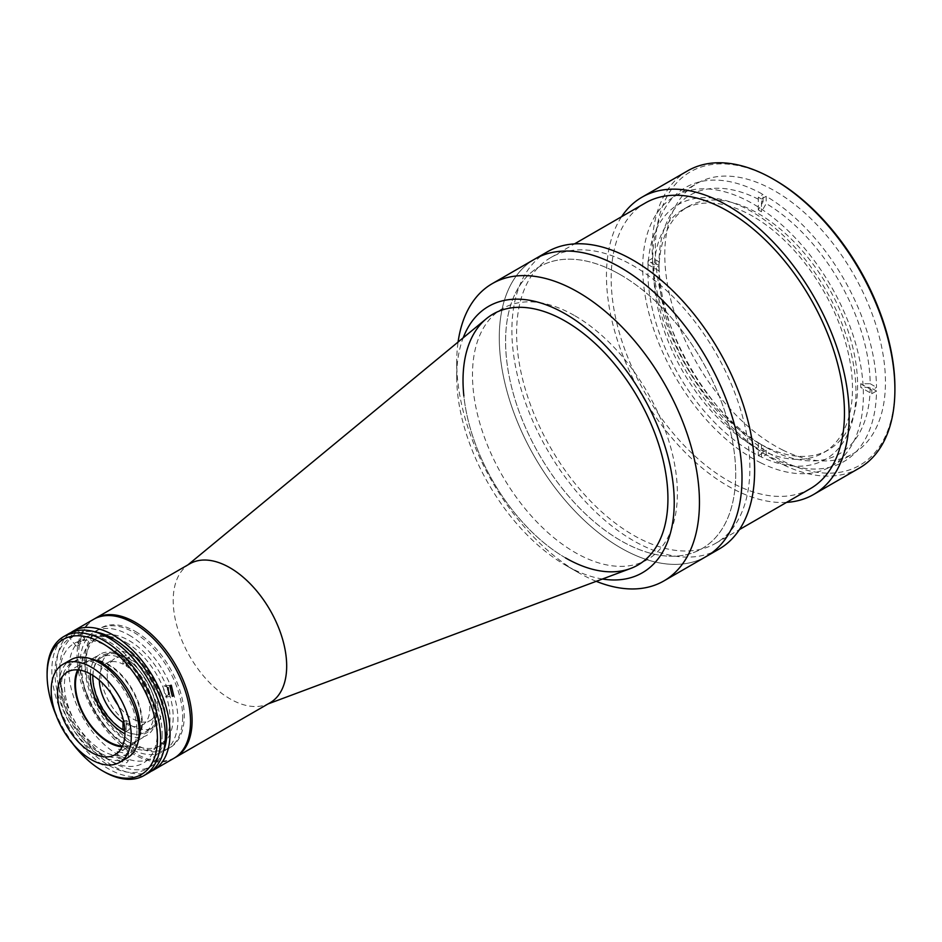 <?xml version="1.0" encoding="UTF-8"?>
<svg xmlns="http://www.w3.org/2000/svg" width="942" height="942" viewBox="0 0 942 942"><rect width="100%" height="100%" fill="white"/><g stroke="black" fill="none" stroke-linecap="round" stroke-linejoin="round"><path stroke-width="0.71" stroke-dasharray="4.71 3.53" d="M630.61 568.485A144.891 83.65 60 0 1 565.471 557.864A144.891 83.65 60 0 1 472.825 436.558A144.891 83.65 60 0 1 486.39 318.69M574.938 315.794A144.891 83.65 60 0 1 669.585 443.47A144.891 83.65 60 0 1 647.378 559.583A144.891 83.65 60 0 1 574.938 552.401A144.891 83.65 60 0 1 480.279 424.724A144.891 83.65 60 0 1 502.486 308.623A144.891 83.65 60 0 1 574.938 315.794M270.06 702.779A80.247 46.335 60 0 1 266.009 704.687A80.247 46.335 60 0 1 229.942 698.799A80.247 46.335 60 0 1 178.627 631.623A80.247 46.335 60 0 1 186.139 566.342A80.247 46.335 60 0 1 189.813 563.787M174.694 757.815A80.247 46.335 60 0 1 135.365 753.4A80.247 46.335 60 0 1 83.155 683.409A80.247 46.335 60 0 1 94.459 618.859M135.365 631.458A69.096 39.894 60 0 1 184.232 716.097A69.096 39.894 60 0 1 135.365 744.298A69.096 39.894 60 0 1 86.499 659.671A69.096 39.894 60 0 1 135.365 631.458M129.066 635.096A69.096 39.894 60 0 1 177.92 719.735A69.096 39.894 60 0 1 129.066 747.948A69.096 39.894 60 0 1 80.2 663.309A69.096 39.894 60 0 1 129.066 635.096M169.171 693.418A62.419 36.032 60 0 1 129.066 742.484A62.419 36.032 60 0 1 84.933 666.041A62.419 36.032 60 0 1 129.066 640.56A62.419 36.032 60 0 1 167.617 688.979M125.91 642.385A62.419 36.032 60 0 1 167.134 735.325A62.419 36.032 60 0 1 125.91 744.298A62.419 36.032 60 0 1 82.507 677.534A62.419 36.032 60 0 1 110.167 636.639A62.419 36.032 60 0 1 125.91 642.385M117.715 641.643A69.096 39.894 60 0 1 163.366 744.557A69.096 39.894 60 0 1 117.715 754.495A69.096 39.894 60 0 1 69.673 680.56A69.096 39.894 60 0 1 100.288 635.297A69.096 39.894 60 0 1 117.715 641.643M90.326 673.907A46.806 27.024 60 0 1 99.982 654.254A46.806 27.024 60 0 1 123.39 656.574A46.806 27.024 60 0 1 153.97 697.822A46.806 27.024 60 0 1 146.787 735.337A46.806 27.024 60 0 1 124.956 733.877M78.539 669.95A46.806 27.024 60 0 1 85.169 662.815A46.806 27.024 60 0 1 108.566 665.134A46.806 27.024 60 0 1 139.157 706.382A46.806 27.024 60 0 1 131.974 743.886A46.806 27.024 60 0 1 122.484 746.064M131.268 725.552A43.25 24.963 60 0 1 103.019 687.448A43.25 24.963 60 0 1 109.649 652.794A43.25 24.963 60 0 1 131.268 654.937A43.25 24.963 60 0 1 159.516 693.041A43.25 24.963 60 0 1 152.887 727.695A43.25 24.963 60 0 1 131.268 725.552M92.846 675.39A43.25 24.963 60 0 1 101.771 657.351A43.25 24.963 60 0 1 123.39 659.494A43.25 24.963 60 0 1 151.638 697.598A43.25 24.963 60 0 1 145.009 732.252A43.25 24.963 60 0 1 124.921 730.945M108.566 646.93A69.096 39.894 60 0 1 157.432 731.557A69.096 39.894 60 0 1 108.566 759.77A69.096 39.894 60 0 1 59.711 675.143A69.096 39.894 60 0 1 108.566 646.93M849.166 345.337A147.117 84.945 60 0 1 788.913 465.536A147.117 84.945 60 0 1 654.702 318.478A147.117 84.945 60 0 1 714.943 198.279A147.117 84.945 60 0 1 849.166 345.337M759.888 210.831A142.666 82.366 -120 0 0 758.322 209.936L763.044 201.741A149.342 86.228 -120 0 0 659.023 261.805L659.023 267.257A142.666 82.366 -120 0 0 659.011 269.071A142.666 82.366 -120 0 0 659.023 270.907L659.023 265.444A149.342 86.228 -120 0 0 763.044 445.601L758.322 442.87A142.666 82.366 -120 0 0 759.888 443.8L759.888 443.8A142.666 82.366 -120 0 0 761.466 444.695L761.466 457.435L766.199 454.703A158.268 91.374 -120 0 0 876.519 391.012L870.208 387.374L860.752 387.374A142.666 82.366 -120 0 0 860.752 383.724L870.208 383.724A149.342 86.228 -120 0 0 766.199 203.566L761.466 211.762A142.666 82.366 -120 0 0 759.888 210.831M758.322 442.893L758.31 442.881A140.429 81.083 60 0 1 659.011 270.896A140.429 81.083 60 0 1 688.096 206.604A140.429 81.083 60 0 1 758.322 213.563A140.429 81.083 60 0 1 850.061 337.307A140.429 81.083 60 0 1 828.536 449.84A140.429 81.083 60 0 1 758.322 442.893A140.429 81.083 60 0 1 758.31 442.881L758.322 455.61A158.268 91.374 -120 0 0 761.466 457.435M753.188 216.519A140.429 81.083 -120 0 0 682.974 209.571A140.429 81.083 -120 0 0 661.449 322.093A140.429 81.083 -120 0 0 753.188 445.849A140.429 81.083 -120 0 0 823.402 452.796A140.429 81.083 -120 0 0 844.927 340.274A140.429 81.083 -120 0 0 753.188 216.519M763.044 201.741L763.044 194.464A158.268 91.374 -120 0 0 652.724 258.167L659.023 261.805M652.724 258.167L647.99 260.887L659.023 267.257M659.023 270.907L647.99 264.525L652.724 261.805A158.268 91.374 -120 0 0 763.044 452.89L763.044 445.601M647.99 260.887A158.268 91.374 -120 0 0 647.99 264.525M659.023 265.444L652.724 261.805M763.044 452.89L758.322 455.61M761.466 444.695L766.199 447.426L766.199 454.703M766.199 447.426A149.342 86.228 -120 0 0 870.208 387.374M876.519 391.012L871.786 393.744L860.752 387.374M860.752 383.724L871.786 390.094L876.519 387.374A158.268 91.374 -120 0 0 766.199 196.289L766.199 203.566M871.786 393.744A158.268 91.374 -120 0 0 871.786 390.094M870.208 383.724L876.519 387.374M766.199 196.289L761.466 199.021L761.466 211.762M758.322 209.936L758.322 197.196L763.044 194.464M761.466 199.021A158.268 91.374 -120 0 0 758.322 197.196M126.699 762.796L128.324 760.606L118.822 758.251L117.185 760.606L126.699 762.796M118.822 749.126L128.324 751.492L126.699 753.671L117.185 751.492L118.822 749.126M150.991 771.357A80.247 46.335 60 0 1 90.055 746.971A80.247 46.335 60 0 1 56.555 667.866A80.247 46.335 60 0 1 70.886 632.612M173.917 758.286A80.247 46.335 60 0 1 112.074 736.785A80.247 46.335 60 0 1 77.044 656.032A80.247 46.335 60 0 1 93.67 619.294M168.123 687.554L164.45 685.847L162.966 686.318L165.451 696.939L168.736 694.489M71.769 636.98L77.998 630.587L75.701 631.376L69.319 637.569L71.769 636.98M82.555 639.889L84.827 639.088L78.61 645.494L76.149 646.071L82.555 639.889M162.165 734.289A75.784 43.756 60 0 1 146.469 768.99A75.784 43.756 60 0 1 88.065 748.678A75.784 43.756 60 0 1 54.977 672.411A75.784 43.756 60 0 1 70.674 637.722A75.784 43.756 60 0 1 129.078 658.022A75.784 43.756 60 0 1 162.165 734.289M163.661 750.845A75.784 43.756 60 0 1 151.191 766.258A75.784 43.756 60 0 1 92.787 745.946A75.784 43.756 60 0 1 59.711 669.68A75.784 43.756 60 0 1 75.407 634.99A75.784 43.756 60 0 1 94.989 631.894M103.844 771.604A80.247 46.335 60 0 1 47.1 673.318M148.695 772.852A80.247 46.335 60 0 1 86.852 751.351A80.247 46.335 60 0 1 51.834 670.586A80.247 46.335 60 0 1 68.448 633.86M56.002 714.99A78.021 45.039 -120 0 0 72.216 743.061M136.943 730.651A53.494 30.886 60 0 1 125.863 755.143A53.494 30.886 60 0 1 84.639 740.812A53.494 30.886 60 0 1 61.289 686.977A53.494 30.886 60 0 1 72.369 662.485A53.494 30.886 60 0 1 113.593 676.815A53.494 30.886 60 0 1 136.943 730.651M138.203 741.401A53.494 30.886 60 0 1 129.019 753.317A53.494 30.886 60 0 1 87.794 738.987A53.494 30.886 60 0 1 64.433 685.152A53.494 30.886 60 0 1 75.513 660.66A53.494 30.886 60 0 1 90.432 658.67M182.654 717.003A69.096 39.894 60 0 1 133.788 745.216A69.096 39.894 60 0 1 84.933 660.577A69.096 39.894 60 0 1 133.788 632.376A69.096 39.894 60 0 1 182.654 717.003M77.68 669.868A47.701 27.542 60 0 1 84.721 662.038A47.701 27.542 60 0 1 121.483 674.825A47.701 27.542 60 0 1 142.301 722.82A47.701 27.542 60 0 1 132.422 744.663A47.701 27.542 60 0 1 122.119 746.841M127.417 757.839A56.614 32.687 60 0 1 83.791 742.673A56.614 32.687 60 0 1 59.075 685.694A56.614 32.687 60 0 1 70.803 659.777M123.755 721.831L126.134 720.453A35.666 20.594 -120 0 0 127.712 721.419A35.666 20.594 -120 0 0 129.29 722.279L126.134 724.092A35.666 20.594 60 0 0 142.395 725.01L150.273 720.453A35.666 20.594 60 0 1 132.445 718.687A35.666 20.594 60 0 1 117.986 705.087M99.346 680.242A35.666 20.594 60 0 1 106.729 663.239A35.666 20.594 60 0 1 122.99 664.145L126.134 662.332A35.666 20.594 -120 0 1 127.712 663.18A35.666 20.594 -120 0 1 129.29 664.145L129.29 656.857L126.134 658.67A44.58 25.74 60 0 1 156.089 712.317A44.58 25.74 60 0 1 126.134 731.381L126.134 724.092M111.78 694.325A35.666 20.594 60 0 1 114.606 658.682A35.666 20.594 60 0 1 132.445 660.448A35.666 20.594 60 0 1 155.736 691.875A35.666 20.594 60 0 1 150.273 720.453M126.134 720.453L126.134 727.742L122.99 729.567A44.58 25.74 60 0 1 93.034 675.92A44.58 25.74 60 0 1 122.99 656.857L122.99 664.145M122.99 656.857L126.134 655.031L126.134 662.332M142.395 725.01A35.666 20.594 60 0 0 148.153 697.445A35.666 20.594 60 0 0 126.134 665.97L129.29 664.145M126.134 665.97L126.134 658.67M126.134 731.381L129.29 729.567L129.29 722.279M786.582 502.38A171.632 99.098 60 0 1 736.703 490.723A171.632 99.098 60 0 1 625.606 362.364A171.632 99.098 60 0 1 621.626 216.672M687.719 170.796A171.632 99.098 -120 0 0 663.18 314.063A171.632 99.098 -120 0 0 782.413 464.335A171.632 99.098 -120 0 0 859.351 468.08M894.9 387.692A169.407 97.803 60 0 1 783.874 461.545A169.407 97.803 60 0 1 655.644 259.674A169.407 97.803 60 0 1 766.341 175.518A169.407 97.803 60 0 1 775.113 180.205M783.179 450.252A156.031 90.091 60 0 1 674.79 313.639A156.031 90.091 60 0 1 697.092 183.396A156.031 90.091 60 0 1 767.035 186.81A156.031 90.091 60 0 1 875.436 323.424A156.031 90.091 60 0 1 853.122 453.655A156.031 90.091 60 0 1 783.179 450.252M761.112 462.993A156.031 90.091 60 0 1 652.724 326.379A156.031 90.091 60 0 1 675.025 196.136A156.031 90.091 60 0 1 744.969 199.551A156.031 90.091 60 0 1 853.37 336.153A156.031 90.091 60 0 1 831.056 466.396A156.031 90.091 60 0 1 761.112 462.993M624.723 261.181A164.956 95.236 60 0 1 739.305 405.602A164.956 95.236 60 0 1 715.732 543.287A164.956 95.236 60 0 1 641.785 539.684A164.956 95.236 60 0 1 527.202 395.263A164.956 95.236 60 0 1 550.776 257.578A164.956 95.236 60 0 1 624.723 261.181M810.297 488.686A164.956 95.236 60 0 1 736.361 485.083A164.956 95.236 60 0 1 621.767 340.663A164.956 95.236 60 0 1 645.352 202.977M706.465 556.357A171.632 99.098 60 0 1 629.527 552.601A171.632 99.098 60 0 1 510.293 402.328A171.632 99.098 60 0 1 534.821 259.062A171.632 99.098 60 0 0 508.515 396.606A171.632 99.098 60 0 0 620.648 547.855A171.632 99.098 60 0 0 706.465 556.357M719.076 549.068A171.632 99.098 60 0 1 642.138 545.324A171.632 99.098 60 0 1 522.904 395.051A171.632 99.098 60 0 1 547.432 251.785M612.229 270.342A162.719 93.953 60 0 1 735.396 464.241A162.719 93.953 60 0 1 629.068 545.077A162.719 93.953 60 0 1 505.889 351.178A162.719 93.953 60 0 1 612.229 270.342M602.433 579.012A153.805 88.795 60 0 1 565.471 565.141L578.082 572.418A171.632 99.098 60 0 1 456.717 362.211A171.632 99.098 60 0 1 458.083 342.04M596.227 581.32A171.632 99.098 60 0 1 578.082 572.418L565.471 565.141A153.805 88.795 60 0 1 456.717 376.765A153.805 88.795 60 0 1 463.193 337.825M565.471 557.864A144.891 83.65 60 0 1 463.853 395.911M620.648 274.852A162.719 93.953 60 0 1 735.702 474.144A162.719 93.953 60 0 1 620.648 540.567A162.719 93.953 60 0 1 505.583 341.275A162.719 93.953 60 0 1 620.648 274.852M637.922 565.035L647.378 559.583M266.009 704.687L268.129 703.898M186.139 566.342L187.882 564.906M493.031 314.086L502.486 308.623M167.134 735.325L163.366 744.557M110.167 636.639L100.288 635.297M85.169 662.815L99.982 654.254M101.771 657.351L109.649 652.794M145.009 732.252L152.887 727.695M131.974 743.886L146.787 735.337M659.011 270.896L659.011 269.071M688.096 206.604L682.974 209.571M828.536 449.84L823.402 452.796M128.324 751.492L128.324 760.606M164.45 685.847L171.303 685.234M84.827 639.088L77.998 630.587M146.469 768.99L151.191 766.258M125.863 755.143L129.019 753.317M72.369 662.485L75.513 660.66M70.674 637.722L75.407 634.99M76.149 646.071L69.319 637.569M165.451 696.939L172.292 696.326M117.185 751.492L117.185 760.606M67.377 672.046L84.721 662.038M115.089 754.672L132.422 744.663M106.729 663.239L114.606 658.682M675.025 196.136L697.092 183.396M715.732 543.287L739.446 529.581M550.776 257.578L574.502 243.884M831.056 466.396L853.122 453.655M456.717 376.765L456.717 362.211"/><path stroke-width="1.41" d="M187.882 564.906L486.39 318.69A144.891 83.65 60 0 1 493.031 314.086A144.891 83.65 60 0 1 565.471 321.257A144.891 83.65 60 0 1 660.13 448.934A144.891 83.65 60 0 1 637.922 565.035A144.891 83.65 60 0 1 630.61 568.485L268.129 703.898M94.459 618.859A80.247 46.335 60 0 1 95.248 618.388L189.813 563.787A80.247 46.335 60 0 1 229.942 567.755A80.247 46.335 60 0 1 282.365 638.476A80.247 46.335 60 0 1 270.06 702.779L175.495 757.38A80.247 46.335 60 0 1 174.694 757.815M95.248 618.388A80.247 46.335 60 0 1 135.365 622.356A80.247 46.335 60 0 1 187.788 693.077A80.247 46.335 60 0 1 175.495 757.38M167.617 688.979A62.419 36.032 60 0 1 169.171 693.418M124.956 733.877A46.806 27.024 60 0 1 123.39 733.017A46.806 27.024 60 0 1 90.326 673.907M122.484 746.064A46.806 27.024 60 0 1 108.566 741.578A46.806 27.024 60 0 1 78.539 669.95M124.921 730.945A43.25 24.963 60 0 1 123.39 730.109A43.25 24.963 60 0 1 92.846 675.39M70.886 632.612A80.247 46.335 60 0 1 73.182 631.128A80.247 46.335 60 0 1 135.012 652.629A80.247 46.335 60 0 1 170.043 733.382A80.247 46.335 60 0 1 153.428 770.12A80.247 46.335 60 0 1 150.991 771.357M73.182 631.128L93.67 619.294A80.247 46.335 60 0 1 155.501 640.796A80.247 46.335 60 0 1 190.531 721.548A80.247 46.335 60 0 1 173.917 758.286L153.428 770.12M169.807 685.705L171.303 685.234L173.752 695.855L172.292 696.326L169.807 685.705M168.736 694.489L168.123 687.554M94.989 631.894A75.784 43.756 60 0 1 166.887 731.557A75.784 43.756 60 0 1 163.661 750.845M47.1 675.143L47.1 673.318A80.247 46.335 60 0 1 63.715 636.592A80.247 46.335 60 0 1 125.557 658.081A80.247 46.335 60 0 1 160.587 738.846A80.247 46.335 60 0 1 143.961 775.572A80.247 46.335 60 0 1 103.844 771.604L102.266 770.697A78.021 45.039 -120 0 0 157.432 738.846A78.021 45.039 -120 0 0 102.266 643.292A78.021 45.039 -120 0 0 47.1 675.143A78.021 45.039 -120 0 0 56.002 714.99M63.715 636.592L68.448 633.86A80.247 46.335 60 0 1 130.29 655.349A80.247 46.335 60 0 1 165.309 736.114A80.247 46.335 60 0 1 148.695 772.852L143.961 775.572M72.216 743.061A78.021 45.039 -120 0 0 102.266 770.697M90.432 658.67A53.494 30.886 60 0 1 140.099 728.837A53.494 30.886 60 0 1 138.203 741.401M122.119 746.841A47.701 27.542 60 0 1 74.842 683.88A47.701 27.542 60 0 1 77.68 669.868M57.497 693.889A47.701 27.542 60 0 1 67.377 672.046A47.701 27.542 60 0 1 104.138 684.834A47.701 27.542 60 0 1 124.968 732.841A47.701 27.542 60 0 1 115.089 754.672A47.701 27.542 60 0 1 78.327 741.896A47.701 27.542 60 0 1 57.497 693.889M131.268 736.479A56.614 32.687 60 0 1 119.54 762.396A56.614 32.687 60 0 1 75.913 747.23A56.614 32.687 60 0 1 51.198 690.251A56.614 32.687 60 0 1 62.926 664.334A56.614 32.687 60 0 1 106.552 679.5A56.614 32.687 60 0 1 131.268 736.479M62.926 664.334L70.803 659.777A56.614 32.687 60 0 1 114.429 674.943A56.614 32.687 60 0 1 139.145 731.922A56.614 32.687 60 0 1 127.417 757.839L119.54 762.396M99.346 680.242A35.666 20.594 60 0 0 122.99 722.279L123.755 721.831M117.986 705.087A35.666 20.594 60 0 1 111.78 694.325M122.99 722.279L122.99 729.567M621.626 216.672A171.632 99.098 60 0 1 642.008 197.184A171.632 99.098 60 0 1 718.946 200.94A171.632 99.098 60 0 1 838.18 351.213A171.632 99.098 60 0 1 813.641 494.468A171.632 99.098 60 0 1 786.582 502.38M813.641 494.468L859.351 468.08A171.632 99.098 -120 0 0 894.9 389.505A171.632 99.098 -120 0 0 773.535 179.298A171.632 99.098 -120 0 0 764.657 174.541A171.632 99.098 -120 0 0 687.719 170.796L642.008 197.184M773.535 179.298L775.113 180.205A169.407 97.803 60 0 1 894.9 387.692L894.9 389.505M574.502 243.884L645.352 202.977A164.956 95.236 60 0 1 719.288 206.581A164.956 95.236 60 0 1 833.882 351.001A164.956 95.236 60 0 1 810.297 488.686L739.446 529.581M611.758 262.818A171.632 99.098 60 0 1 730.992 413.091A171.632 99.098 60 0 1 706.465 556.357L719.076 549.068A171.632 99.098 60 0 0 743.603 405.802A171.632 99.098 60 0 0 624.369 255.541A171.632 99.098 60 0 0 547.432 251.785L534.821 259.062A171.632 99.098 60 0 1 611.758 262.818M463.193 337.825A153.805 88.795 60 0 1 565.471 313.98A153.805 88.795 60 0 1 672.6 479.749A153.805 88.795 60 0 1 602.433 579.012M458.083 342.04A171.632 99.098 60 0 1 492.266 283.636A171.632 99.098 60 0 1 578.082 292.138A171.632 99.098 60 0 1 690.215 443.388A171.632 99.098 60 0 1 663.91 580.92A171.632 99.098 60 0 1 596.227 581.32M492.266 283.636L534.821 259.062A171.632 99.098 60 0 1 620.648 267.563A171.632 99.098 60 0 1 732.77 418.813A171.632 99.098 60 0 1 706.465 556.357L663.91 580.92M463.853 395.911A144.891 83.65 60 0 1 565.471 321.257A144.891 83.65 60 0 1 667.925 498.707A144.891 83.65 60 0 1 565.471 557.864"/></g></svg>
